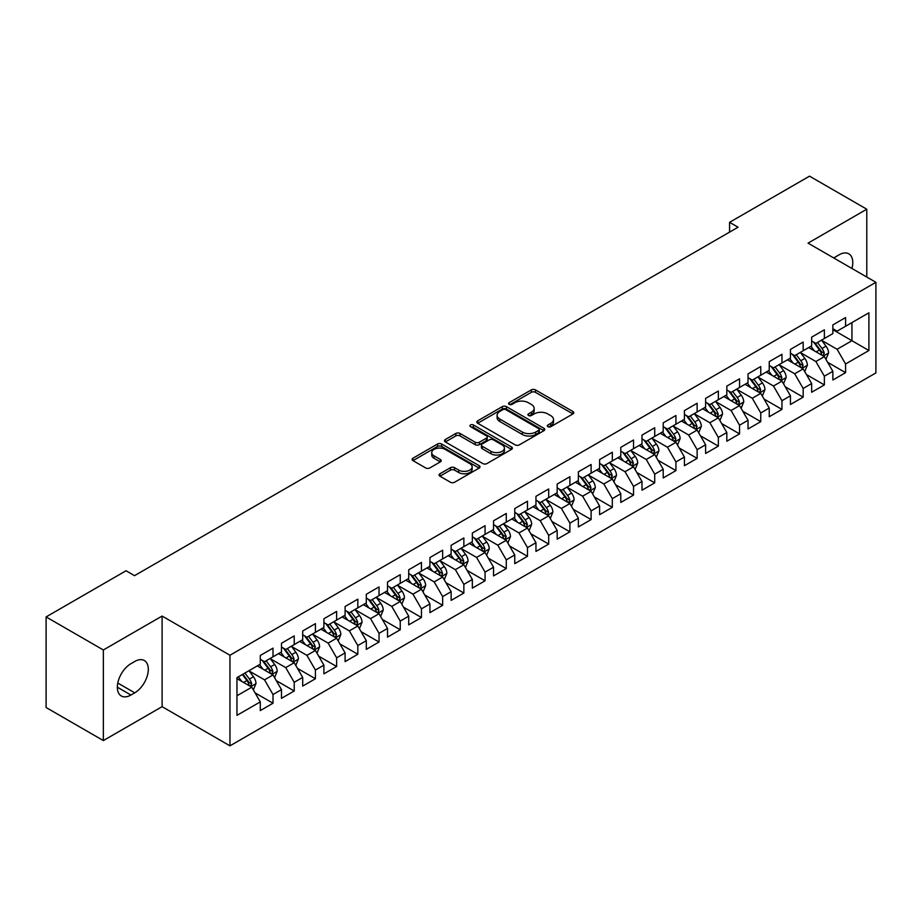 <?xml version="1.0" encoding="UTF-8"?>
<svg xmlns="http://www.w3.org/2000/svg" width="922" height="922" viewBox="0 0 922 922"><rect width="100%" height="100%" fill="white"/><g stroke="black" fill="none" stroke-linecap="round" stroke-linejoin="round"><path stroke-width="1.38" d="M547.899 426.69A2.063 1.187 0 0 0 550.814 426.69L572.931 413.92A2.939 1.694 0 0 0 573.795 412.722A2.939 1.694 0 0 0 572.931 411.523L535.463 389.891A2.939 1.694 0 0 0 531.303 389.891L509.186 402.66A2.063 1.187 0 0 0 508.575 403.502A2.063 1.187 0 0 0 509.186 404.343A2.063 1.187 0 0 0 512.102 404.343L514.96 402.683A9.416 5.44 0 0 1 528.283 402.683L531.406 404.493A9.416 5.44 0 0 1 534.161 408.331A9.416 5.44 0 0 1 531.406 412.18L528.537 413.828A2.063 1.187 0 0 0 527.937 414.67A2.063 1.187 0 0 0 528.537 415.511A2.063 1.187 0 0 0 531.452 415.511L534.322 413.863A9.416 5.44 0 0 1 547.633 413.863L550.757 415.661A9.416 5.44 0 0 1 553.523 419.51A9.416 5.44 0 0 1 550.757 423.359L547.899 425.007A2.063 1.187 0 0 0 547.299 425.849A2.063 1.187 0 0 0 547.899 426.69L547.899 425.007M439.921 473.77A2.939 1.694 0 0 0 439.056 474.968A2.939 1.694 0 0 0 439.921 476.178L450.432 482.241A2.939 1.694 0 0 0 454.592 482.241L479.152 468.065A2.939 1.694 0 0 0 480.016 466.866A2.939 1.694 0 0 0 479.152 465.656L441.684 444.024A2.939 1.694 0 0 0 437.524 444.024L412.964 458.211A2.939 1.694 0 0 0 412.099 459.41A2.939 1.694 0 0 0 412.964 460.608L425.664 467.938A2.939 1.694 0 0 0 429.825 467.938L440.336 461.876A2.939 1.694 0 0 0 441.2 460.677A2.939 1.694 0 0 0 440.336 459.467L434.043 455.837A7.872 4.541 0 0 1 431.738 452.621A7.872 4.541 0 0 1 436.59 448.415A7.872 4.541 0 0 1 445.176 449.406L469.84 463.651A7.872 4.541 0 0 1 472.145 466.866A7.872 4.541 0 0 1 467.293 471.061A7.872 4.541 0 0 1 458.707 470.082L454.592 467.708A2.939 1.694 0 0 0 450.432 467.708L439.921 473.77L439.921 476.178M103.356 649.975L103.356 740.573L162.099 706.667L162.099 616.057L103.356 649.975L46.1 616.922L126.049 570.764L134.531 575.662L738.061 227.215L729.579 222.317L729.579 232.114M162.099 616.057L229.958 655.242L875.9 282.305L875.9 372.914L229.958 745.84L229.958 655.242M866.784 277.038L866.784 209.213L808.041 243.131L875.9 282.305M866.784 209.213L809.528 176.16L729.579 222.317M515.168 444.865A2.939 1.694 0 0 0 519.328 444.865L543.888 430.689A2.939 1.694 0 0 0 544.752 429.491A2.939 1.694 0 0 0 543.888 428.281L506.42 406.648A2.939 1.694 0 0 0 502.26 406.648L477.7 420.835A2.939 1.694 0 0 0 476.835 422.034A2.939 1.694 0 0 0 477.7 423.233L515.168 444.865M471.338 427.14A2.063 1.187 0 0 1 473.435 427.428L473.435 424.984L511.526 446.974A2.939 1.694 0 0 1 512.39 448.173A2.939 1.694 0 0 1 511.526 449.371L486.966 463.559A2.939 1.694 0 0 1 482.794 463.559L445.326 441.926L445.326 439.517A2.939 1.694 0 0 0 444.473 440.728A2.939 1.694 0 0 0 445.326 441.926M445.326 439.517L455.848 433.455A2.939 1.694 0 0 1 460.009 433.455L475.199 442.226A2.939 1.694 0 0 0 479.359 442.226L486.343 438.204A2.939 1.694 0 0 0 487.196 436.993A2.939 1.694 0 0 0 486.343 435.795L470.52 426.667A2.063 1.187 0 0 1 469.909 425.826A2.063 1.187 0 0 1 471.188 424.719A2.063 1.187 0 0 1 473.435 424.984M832.854 329.696L851.94 340.714L851.94 322.585L868.904 312.8L845.578 326.261L845.578 317.571L832.854 324.913L832.854 333.603L824.372 338.501L824.372 329.811L811.648 337.164L811.648 345.854L803.166 350.752L803.166 342.05L790.442 349.403L790.442 358.093L781.96 362.991L781.96 354.302L769.236 361.643L769.236 370.333L760.754 375.231L760.754 366.541L748.03 373.894L748.03 382.584L739.548 387.482L739.548 378.781L726.824 386.134L726.824 394.823L718.342 399.722L718.342 391.032L705.618 398.373L705.618 407.063L697.136 411.961L697.136 403.271L684.412 410.613L684.412 419.314L675.93 424.212L675.93 415.511L663.206 422.864L663.206 431.554L654.724 436.452L654.724 427.762L642 435.103L642 443.793L633.518 448.691L633.518 440.001L620.794 447.343L620.794 456.044L612.312 460.942L612.312 452.241L599.588 459.594L599.588 468.284L591.106 473.182L591.106 464.492L578.382 471.834L578.382 480.523L569.9 485.421L569.9 476.732L557.165 484.073L557.165 492.774L548.682 497.673L548.682 488.971L535.959 496.324L535.959 505.014L527.476 509.912L527.476 501.222L514.753 508.564L514.753 517.254L506.27 522.152L506.27 513.462L493.547 520.803L493.547 529.505L485.064 534.403L485.064 525.701L472.341 533.054L472.341 541.744L463.858 546.642L463.858 537.952L451.135 545.294L451.135 553.984L442.652 558.882L442.652 550.192L429.929 557.533L429.929 566.235L421.446 571.133L421.446 562.432L408.723 569.784L408.723 578.474L400.24 583.372L400.24 574.683L387.517 582.024L387.517 590.714L379.034 595.612L379.034 586.922L366.311 594.264L366.311 602.965L357.828 607.863L357.828 599.162L345.105 606.515L345.105 615.204L336.622 620.103L336.622 611.413L323.899 618.754L323.899 627.444L315.416 632.342L315.416 623.652L302.693 630.994L302.693 639.695L294.21 644.593L294.21 635.892L281.487 643.245L281.487 651.935L273.004 656.833L273.004 648.143L260.281 655.484L260.281 664.174L236.954 677.647L236.954 715.357L260.281 701.884L251.798 687.19L236.954 678.627M868.904 312.8L868.904 350.51L845.578 363.971L837.095 349.277L821.721 340.402M827.656 362.323L845.578 372.661L845.578 363.971M845.578 372.661L832.854 380.014L832.854 371.312L824.372 376.211L815.889 361.528L800.515 352.642M806.45 374.562L824.372 384.912L824.372 376.211M824.372 384.912L811.648 392.253L811.648 383.564L803.166 388.462L794.683 373.767L779.309 364.893M785.244 386.802L803.166 397.152L803.166 388.462M803.166 397.152L790.442 404.493L790.442 395.803L781.96 400.701L773.477 386.007L758.103 377.133M764.038 399.053L781.96 409.391L781.96 400.701M781.96 409.391L769.236 416.744L769.236 408.043L760.754 412.941L752.271 398.258L736.897 389.372M742.832 411.293L760.754 421.642L760.754 412.941M760.754 421.642L748.03 428.984L748.03 420.294L739.548 425.192L731.065 410.497L715.691 401.623M721.626 423.532L739.548 433.882L739.548 425.192M739.548 433.882L726.824 441.223L726.824 432.533L718.342 437.431L709.859 422.737L694.485 413.863M700.42 435.783L718.342 446.121L718.342 437.431M718.342 446.121L705.618 453.474L705.618 444.773L697.136 449.671L688.653 434.988L673.279 426.102M679.214 448.023L697.136 458.372L697.136 449.671M697.136 458.372L684.412 465.714L684.412 457.024L675.93 461.922L667.447 447.228L652.073 438.353M658.008 460.262L675.93 470.612L675.93 461.922M675.93 470.612L663.206 477.953L663.206 469.263L654.724 474.162L646.241 459.467L630.867 450.593M636.802 472.513L654.724 482.851L654.724 474.162M654.724 482.851L642 490.204L642 481.503L633.518 486.401L625.035 471.718L609.661 462.832M615.596 484.753L633.518 495.102L633.518 486.401M633.518 495.102L620.794 502.444L620.794 493.754L612.312 498.652L603.829 483.958L588.443 475.084M594.39 496.993L612.312 507.342L612.312 498.652M612.312 507.342L599.588 514.683L599.588 505.994L591.106 510.892L582.623 496.197L567.237 487.323M573.184 509.244L591.106 519.582L591.106 510.892M591.106 519.582L578.382 526.935L578.382 518.233L569.9 523.131L561.406 508.448L546.031 499.563M551.978 521.483L569.9 531.833L569.9 523.131M569.9 531.833L557.165 539.174L557.165 530.484L548.682 535.382L540.2 520.688L524.825 511.814M530.772 533.723L548.682 544.072L548.682 535.382M548.682 544.072L535.959 551.414L535.959 542.724L527.476 547.622L518.994 532.928L503.619 524.053M509.566 545.974L527.476 556.312L527.476 547.622M527.476 556.312L514.753 563.665L514.753 554.963L506.27 559.861L497.788 545.179L482.413 536.293M488.36 558.213L506.27 568.563L506.27 559.861M506.27 568.563L493.547 575.904L493.547 567.214L485.064 572.113L476.582 557.418L461.207 548.544M467.154 570.453L485.064 580.802L485.064 572.113M485.064 580.802L472.341 588.144L472.341 579.454L463.858 584.352L455.376 569.658L440.001 560.783M445.948 582.704L463.858 593.042L463.858 584.352M463.858 593.042L451.135 600.395L451.135 591.693L442.652 596.592L434.17 581.897L418.795 573.023M424.742 594.944L442.652 605.293L442.652 596.592M442.652 605.293L429.929 612.634L429.929 603.945L421.446 608.843L412.964 594.148L397.589 585.274M403.536 607.183L421.446 617.533L421.446 608.843M421.446 617.533L408.723 624.874L408.723 616.184L400.24 621.082L391.758 606.388L376.383 597.514M382.33 619.434L400.24 629.772L400.24 621.082M400.24 629.772L387.517 637.125L387.517 628.424L379.034 633.322L370.552 618.627L355.177 609.753M361.124 631.674L379.034 642.023L379.034 633.322M379.034 642.023L366.311 649.365L366.311 640.675L357.828 645.573L349.346 630.879L333.971 622.004M339.907 643.913L357.828 654.263L357.828 645.573M357.828 654.263L345.105 661.604L345.105 652.914L336.622 657.812L328.14 643.118L312.765 634.244M318.701 656.164L336.622 666.502L336.622 657.812M336.622 666.502L323.899 673.855L323.899 665.154L315.416 670.052L306.934 655.358L291.559 646.483M297.495 668.404L315.416 678.753L315.416 670.052M315.416 678.753L302.693 686.095L302.693 677.405L294.21 682.303L285.728 667.609L270.353 658.734M276.289 680.643L294.21 690.993L294.21 682.303M294.21 690.993L281.487 698.334L281.487 689.644L273.004 694.543L264.522 679.848L249.147 670.974M255.083 692.883L273.004 703.232L273.004 694.543M273.004 703.232L260.281 710.585L260.281 701.884M260.281 659.276L264.522 661.731L273.004 656.833M236.954 695.764L251.798 687.19M281.487 647.037L285.728 649.48L294.21 644.593M264.522 679.848L273.004 674.95L257.319 665.891M281.487 689.644L273.004 674.95M302.693 634.797L306.934 637.24L315.416 632.342M285.728 667.609L294.21 662.711L278.525 653.652M302.693 677.405L294.21 662.711M323.899 622.546L328.14 625.001L336.622 620.103M306.934 655.358L315.416 650.471L299.731 641.401M323.899 665.154L315.416 650.471M345.105 610.306L349.346 612.761L357.828 607.863M328.14 643.118L336.622 638.22L320.937 629.161M345.105 652.914L336.622 638.22M366.311 598.067L370.552 600.51L379.034 595.612M349.346 630.879L357.828 625.98L342.143 616.922M366.311 640.675L357.828 625.98M387.517 585.816L391.758 588.271L400.24 583.372M370.552 618.627L379.034 613.741L363.349 604.671M387.517 628.424L379.034 613.741M408.723 573.576L412.964 576.031L421.446 571.133M391.758 606.388L400.24 601.49L384.555 592.431M408.723 616.184L400.24 601.49M429.929 561.337L434.17 563.78L442.652 558.882M412.964 594.148L421.446 589.25L405.761 580.192M429.929 603.945L421.446 589.25M451.135 549.086L455.376 551.54L463.858 546.642M434.17 581.897L442.652 577.011L426.967 567.94M451.135 591.693L442.652 577.011M472.341 536.846L476.582 539.301L485.064 534.403M455.376 569.658L463.858 564.76L448.173 555.701M472.341 579.454L463.858 564.76M493.547 524.606L497.788 527.05L506.27 522.152M476.582 557.418L485.064 552.52L469.379 543.461M493.547 567.214L485.064 552.52M514.753 512.355L518.994 514.81L527.476 509.912M497.788 545.179L506.27 540.28L490.585 531.21M514.753 554.963L506.27 540.28M535.959 500.116L540.2 502.571L548.682 497.673M518.994 532.928L527.476 528.029L511.791 518.971M535.959 542.724L527.476 528.029M557.165 487.876L561.406 490.32L569.9 485.421M540.2 520.688L548.682 515.79L532.997 506.731M557.165 530.484L548.682 515.79M578.382 475.625L582.623 478.08L591.106 473.182M561.406 508.448L569.9 503.55L554.203 494.48M578.382 518.233L569.9 503.55M599.588 463.386L603.829 465.841L612.312 460.942M582.623 496.197L591.106 491.299L575.409 482.241M599.588 505.994L591.106 491.299M620.794 451.146L625.035 453.589L633.518 448.691M603.829 483.958L612.312 479.06L596.615 470.001M620.794 493.754L612.312 479.06M642 438.895L646.241 441.35L654.724 436.452M625.035 471.718L633.518 466.82L617.821 457.75M642 481.503L633.518 466.82M663.206 426.656L667.447 429.11L675.93 424.212M646.241 459.467L654.724 454.569L639.027 445.51M663.206 469.263L654.724 454.569M684.412 414.416L688.653 416.859L697.136 411.961M667.447 447.228L675.93 442.33L660.233 433.271M684.412 457.024L675.93 442.33M705.618 402.176L709.859 404.62L718.342 399.722M688.653 434.988L697.136 430.09L681.439 421.02M705.618 444.773L697.136 430.09M726.824 389.925L731.065 392.38L739.548 387.482M709.859 422.737L718.342 417.839L702.645 408.78M726.824 432.533L718.342 417.839M748.03 377.686L752.271 380.129L760.754 375.231M731.065 410.497L739.548 405.599L723.851 396.541M748.03 420.294L739.548 405.599M769.236 365.446L773.477 367.89L781.96 362.991M752.271 398.258L760.754 393.36L745.057 384.301M769.236 408.043L760.754 393.36M790.442 353.195L794.683 355.65L803.166 350.752M773.477 386.007L781.96 381.109L766.263 372.05M790.442 395.803L781.96 381.109M811.648 340.956L815.889 343.399L824.372 338.501M794.683 373.767L803.166 368.869L787.469 359.81M811.648 383.564L803.166 368.869M832.854 328.716L837.095 331.159L845.578 326.261M815.889 361.528L824.372 356.63L808.675 347.571M832.854 371.312L824.372 356.63M46.1 616.922L46.1 707.52L103.356 740.573M162.099 706.667L229.958 745.84M837.095 349.277L851.94 340.714L868.904 350.51M851.951 268.486A19.189 11.087 120 0 0 848.805 253.815A19.189 11.087 120 0 0 839.216 254.76L835.401 256.961A19.189 11.087 120 0 0 833.799 257.999M130.924 663.69A19.189 11.087 120 0 0 118.385 680.597A19.189 11.087 120 0 0 121.324 695.983A19.189 11.087 120 0 0 130.924 695.027L134.739 692.825A19.189 11.087 120 0 0 147.278 675.918A19.189 11.087 120 0 0 144.339 660.532A19.189 11.087 120 0 0 134.739 661.489L130.924 663.69M548.728 426.978L550.757 425.803A9.416 5.44 0 0 0 553.523 421.965L553.523 419.51M534.161 408.331L534.161 410.786A9.416 5.44 0 0 1 531.406 414.635L529.366 415.81M572.931 411.523L572.931 413.92L535.463 392.334A2.939 1.694 0 0 0 531.303 392.334L510.004 404.631M543.888 428.281L543.888 430.689L506.42 409.103A2.939 1.694 0 0 0 502.26 409.103L477.734 423.256L477.7 420.835M538.69 430.332A2.063 1.187 0 0 0 539.289 429.491A2.063 1.187 0 0 0 538.69 428.649L505.798 409.656A2.063 1.187 0 0 0 502.882 409.656L499.862 411.396A9.416 5.44 0 0 0 497.108 415.246A9.416 5.44 0 0 0 499.862 419.095L522.348 432.072A9.416 5.44 0 0 0 535.67 432.072L538.69 430.332L538.69 432.775A2.063 1.187 0 0 0 539.289 431.934L539.289 429.491M497.108 415.246L497.108 417.689A9.416 5.44 0 0 0 499.862 421.538L499.862 419.095M538.69 432.775L535.67 434.516A9.416 5.44 0 0 1 522.348 434.516L499.862 421.538M445.372 441.949L455.848 435.899L455.848 433.455M487.196 436.993L487.196 439.448A2.939 1.694 0 0 1 486.343 440.647L479.359 444.669A2.939 1.694 0 0 1 475.199 444.669L460.009 435.899A2.939 1.694 0 0 0 455.848 435.899M473.435 427.428L511.48 449.394M490.965 451.331A7.872 4.541 0 0 0 499.551 452.31A7.872 4.541 0 0 0 504.415 448.115A7.872 4.541 0 0 0 502.11 444.9L493.42 439.886A2.939 1.694 0 0 0 489.248 439.886L482.275 443.908A2.939 1.694 0 0 0 481.422 445.107A2.939 1.694 0 0 0 482.275 446.306L490.965 451.331L490.965 453.774A7.872 4.541 0 0 0 499.551 454.765A7.872 4.541 0 0 0 504.415 450.558L504.415 448.115M481.422 445.107L481.422 447.562A2.939 1.694 0 0 0 482.275 448.76L482.275 446.306M490.965 453.774L482.275 448.76M472.145 466.866L472.145 469.31A7.872 4.541 0 0 1 467.293 473.505A7.872 4.541 0 0 1 458.707 472.525L454.592 470.151A2.939 1.694 0 0 0 450.432 470.151L439.955 476.201M431.738 452.621L431.738 455.065A7.872 4.541 0 0 0 434.043 458.28L434.043 455.837M440.301 461.899L434.043 458.28M479.117 468.088L441.684 446.478A2.939 1.694 0 0 0 437.524 446.478L412.998 460.631M825.939 359.35L828.567 352.93A7.952 4.587 -120 0 0 826.031 346.165L821.525 340.149M814.345 350.844L810.922 346.269M822.873 355.765L824.28 353.264A7.952 4.587 -120 0 0 821.998 348.481L817.491 342.477M814.921 342.846L820.488 350.279A4.045 2.34 60 0 1 821.225 351.501L824.28 353.264M813.527 342.039L819.462 349.957A7.952 4.587 60 0 1 821.733 354.74L821.894 355.201M804.733 371.589L807.361 365.17A7.952 4.587 -120 0 0 804.825 358.404L800.319 352.388M793.139 363.084L789.716 358.508M801.667 368.005L803.074 365.515A7.952 4.587 -120 0 0 800.792 360.733L796.285 354.716M793.715 355.097L799.282 362.519A4.045 2.34 60 0 1 800.019 363.752L803.074 365.515M792.321 354.279L798.256 362.196A7.952 4.587 60 0 1 800.527 366.979L800.688 367.44M783.527 383.829L786.155 377.409A7.952 4.587 -120 0 0 783.619 370.644L779.113 364.628M771.933 375.323L768.51 370.759M780.461 380.244L781.868 377.755A7.952 4.587 -120 0 0 779.586 372.972L775.079 366.956M772.509 367.336L778.076 374.758A4.045 2.34 60 0 1 778.813 375.992L781.868 377.755M771.115 366.53L777.039 374.447A7.952 4.587 60 0 1 779.321 379.219L779.482 379.68M762.321 396.08L764.949 389.66A7.952 4.587 -120 0 0 762.413 382.895L757.907 376.879M750.727 387.574L747.304 382.999M759.255 392.495L760.662 389.994A7.952 4.587 -120 0 0 758.38 385.212L753.873 379.207M751.303 379.576L756.87 387.01A4.045 2.34 60 0 1 757.607 388.231L760.662 389.994M749.909 378.769L755.833 386.687A7.952 4.587 60 0 1 758.115 391.47L758.276 391.931M741.115 408.319L743.743 401.9A7.952 4.587 -120 0 0 741.207 395.135L736.701 389.119M729.521 399.814L726.098 395.238M738.049 404.735L739.456 402.246A7.952 4.587 -120 0 0 737.174 397.463L732.667 391.447M730.097 391.827L735.664 399.249A4.045 2.34 60 0 1 736.401 400.482L739.456 402.246M728.703 391.009L734.627 398.926A7.952 4.587 60 0 1 736.909 403.709L737.07 404.17M719.909 420.559L722.537 414.139A7.952 4.587 -120 0 0 720.001 407.374L715.495 401.358M708.315 412.053L704.892 407.489M716.843 416.975L718.25 414.485A7.952 4.587 -120 0 0 715.968 409.702L711.461 403.686M708.891 404.067L714.458 411.489A4.045 2.34 60 0 1 715.195 412.722L718.25 414.485M707.497 403.26L713.421 411.177A7.952 4.587 60 0 1 715.703 415.949L715.864 416.41M698.703 432.798L701.331 426.39A7.952 4.587 -120 0 0 698.795 419.625L694.289 413.609M687.109 424.304L683.686 419.729M695.637 429.226L697.044 426.725A7.952 4.587 -120 0 0 694.762 421.942L690.255 415.937M687.685 416.306L693.252 423.74A4.045 2.34 60 0 1 693.989 424.961L697.044 426.725M686.291 415.499L692.215 423.417A7.952 4.587 60 0 1 694.497 428.2L694.658 428.661M677.497 445.049L680.125 438.63A7.952 4.587 -120 0 0 677.589 431.865L673.083 425.849M665.903 436.544L662.48 431.969M674.431 441.465L675.838 438.976A7.952 4.587 -120 0 0 673.556 434.193L669.049 428.177M666.479 428.546L672.046 435.979A4.045 2.34 60 0 1 672.783 437.212L675.838 438.976M665.085 427.739L671.009 435.657A7.952 4.587 60 0 1 673.291 440.439L673.452 440.9M656.291 457.289L658.919 450.87A7.952 4.587 -120 0 0 656.383 444.104L651.877 438.088M644.697 448.784L641.274 444.22M653.225 453.705L654.632 451.215A7.952 4.587 -120 0 0 652.35 446.432L647.843 440.416M645.273 440.797L650.84 448.219A4.045 2.34 60 0 1 651.577 449.452L654.632 451.215M643.879 439.99L649.803 447.908A7.952 4.587 60 0 1 652.085 452.679L652.246 453.14M635.085 469.529L637.713 463.121A7.952 4.587 -120 0 0 635.177 456.355L630.671 450.339M623.491 461.035L620.068 456.459M632.019 465.956L633.426 463.455A7.952 4.587 -120 0 0 631.144 458.672L626.637 452.667M624.067 453.036L629.634 460.47A4.045 2.34 60 0 1 630.371 461.692L633.426 463.455M622.673 452.229L628.597 460.147A7.952 4.587 60 0 1 630.879 464.93L631.04 465.391M613.879 481.78L616.507 475.36A7.952 4.587 -120 0 0 613.971 468.595L609.465 462.579M602.285 473.274L598.862 468.699M610.813 478.195L612.22 475.694A7.952 4.587 -120 0 0 609.938 470.923L605.431 464.907M602.861 465.276L608.428 472.709A4.045 2.34 60 0 1 609.165 473.943L612.22 475.694M601.467 464.469L607.391 472.387A7.952 4.587 60 0 1 609.673 477.17L609.834 477.631M592.673 494.019L595.301 487.6A7.952 4.587 -120 0 0 592.765 480.835L588.259 474.818M581.079 485.514L577.656 480.95M589.607 490.435L591.002 487.945A7.952 4.587 -120 0 0 588.732 483.163L584.225 477.147M581.655 477.527L587.222 484.949A4.045 2.34 60 0 1 587.959 486.182L591.002 487.945M580.261 476.72L586.185 484.638A7.952 4.587 60 0 1 588.467 489.409L588.628 489.87M571.467 506.259L574.095 499.851A7.952 4.587 -120 0 0 571.559 493.086L567.053 487.07M559.873 497.765L556.45 493.189M568.401 502.686L569.796 500.185A7.952 4.587 -120 0 0 567.526 495.402L563.019 489.398M560.449 489.766L566.016 497.2A4.045 2.34 60 0 1 566.753 498.422L569.796 500.185M559.055 488.96L564.979 496.877A7.952 4.587 60 0 1 567.26 501.66L567.422 502.121M550.261 518.51L552.889 512.09A7.952 4.587 -120 0 0 550.353 505.325L545.847 499.309M538.667 510.004L535.244 505.429M547.195 514.925L548.59 512.425A7.952 4.587 -120 0 0 546.32 507.653L541.813 501.637M539.243 502.006L544.81 509.44A4.045 2.34 60 0 1 545.547 510.673L548.59 512.425M537.849 501.199L543.773 509.117A7.952 4.587 60 0 1 546.055 513.9L546.216 514.361M529.055 530.749L531.683 524.33A7.952 4.587 -120 0 0 529.147 517.565L524.641 511.549M517.461 522.244L514.038 517.68M525.989 527.165L527.384 524.676A7.952 4.587 -120 0 0 525.114 519.893L520.607 513.877M518.037 514.257L523.604 521.679A4.045 2.34 60 0 1 524.341 522.912L527.384 524.676M516.643 513.45L522.567 521.368A7.952 4.587 60 0 1 524.849 526.139L525.01 526.6M507.849 542.989L510.477 536.581A7.952 4.587 -120 0 0 507.941 529.816L503.435 523.8M496.255 534.495L492.832 529.92M504.772 539.416L506.178 536.915A7.952 4.587 -120 0 0 503.908 532.132L499.401 526.128M496.831 526.497L502.398 533.93A4.045 2.34 60 0 1 503.135 535.152L506.178 536.915M495.437 525.69L501.361 533.608A7.952 4.587 60 0 1 503.643 538.39L503.804 538.851M486.643 555.24L489.271 548.821A7.952 4.587 -120 0 0 486.735 542.055L482.229 536.039M475.049 546.734L471.626 542.159M483.566 551.656L484.972 549.155A7.952 4.587 -120 0 0 482.702 544.383L478.195 538.367M475.625 538.736L481.192 546.17A4.045 2.34 60 0 1 481.929 547.403L484.972 549.155M474.231 537.929L480.155 545.847A7.952 4.587 60 0 1 482.437 550.63L482.598 551.091M465.437 567.479L468.065 561.06A7.952 4.587 -120 0 0 465.529 554.295L461.023 548.279M453.843 558.974L450.42 554.41M462.36 563.895L463.766 561.406A7.952 4.587 -120 0 0 461.496 556.623L456.989 550.607M454.419 550.987L459.986 558.409A4.045 2.34 60 0 1 460.723 559.642L463.766 561.406M453.025 550.18L458.949 558.087A7.952 4.587 60 0 1 461.231 562.869L461.392 563.33M444.231 579.719L446.859 573.311A7.952 4.587 -120 0 0 444.323 566.534L439.817 560.53M432.637 571.225L429.214 566.65M441.154 576.146L442.56 573.645A7.952 4.587 -120 0 0 440.29 568.862L435.783 562.858M433.213 563.227L438.78 570.66A4.045 2.34 60 0 1 439.517 571.882L442.56 573.645M431.819 562.42L437.743 570.338A7.952 4.587 60 0 1 440.025 575.121L440.186 575.57M423.025 591.97L425.653 585.551A7.952 4.587 -120 0 0 423.117 578.786L418.611 572.769M411.431 583.465L408.008 578.889M419.948 588.386L421.354 585.885A7.952 4.587 -120 0 0 419.084 581.114L414.577 575.098M412.007 575.466L417.574 582.9A4.045 2.34 60 0 1 418.311 584.133L421.354 585.885M410.613 574.66L416.537 582.577A7.952 4.587 60 0 1 418.819 587.36L418.968 587.821M401.819 604.21L404.447 597.79A7.952 4.587 -120 0 0 401.911 591.025L397.405 585.009M390.225 595.704L386.802 591.14M398.742 600.625L400.148 598.136A7.952 4.587 -120 0 0 397.878 593.353L393.371 587.337M390.801 587.717L396.368 595.139A4.045 2.34 60 0 1 397.105 596.373L400.148 598.136M389.407 586.911L395.331 594.817A7.952 4.587 60 0 1 397.613 599.6L397.762 600.061M380.602 616.449L383.241 610.041A7.952 4.587 -120 0 0 380.705 603.265L376.199 597.26M369.019 607.944L365.596 603.38M377.536 612.876L378.942 610.376A7.952 4.587 -120 0 0 376.672 605.593L372.165 599.588M369.595 599.957L375.162 607.391A4.045 2.34 60 0 1 375.899 608.612L378.942 610.376M368.201 599.15L374.125 607.068A7.952 4.587 60 0 1 376.395 611.851L376.556 612.3M359.396 628.7L362.035 622.281A7.952 4.587 -120 0 0 359.488 615.516L354.993 609.5M347.813 620.195L344.39 615.619M356.33 625.116L357.736 622.615A7.952 4.587 -120 0 0 355.466 617.844L350.959 611.828M348.389 612.196L353.956 619.63A4.045 2.34 60 0 1 354.693 620.863L357.736 622.615M346.995 611.39L352.919 619.307A7.952 4.587 60 0 1 355.189 624.09L355.35 624.551M338.19 640.94L340.829 634.52A7.952 4.587 -120 0 0 338.282 627.755L333.787 621.739M326.607 632.434L323.184 627.859M335.124 637.356L336.53 634.866A7.952 4.587 -120 0 0 334.26 630.083L329.753 624.067M327.183 624.448L332.75 631.87A4.045 2.34 60 0 1 333.476 633.103L336.53 634.866M325.789 623.641L331.713 631.547A7.952 4.587 60 0 1 333.983 636.33L334.144 636.791M316.984 653.179L319.611 646.771A7.952 4.587 -120 0 0 317.076 639.995L312.581 633.99M305.401 644.674L301.978 640.11M313.918 649.595L315.324 647.106A7.952 4.587 -120 0 0 313.054 642.323L308.547 636.318M305.977 636.687L311.544 644.109A4.045 2.34 60 0 1 312.27 645.342L315.324 647.106M304.583 635.88L310.507 643.798A7.952 4.587 60 0 1 312.777 648.581L312.938 649.03M295.778 665.43L298.405 659.011A7.952 4.587 -120 0 0 295.87 652.246L291.375 646.23M284.195 656.925L280.772 652.35M292.712 661.846L294.118 659.345A7.952 4.587 -120 0 0 291.848 654.574L287.341 648.558M284.771 648.927L290.338 656.36A4.045 2.34 60 0 1 291.064 657.593L294.118 659.345M283.377 648.12L289.301 656.038A7.952 4.587 60 0 1 291.571 660.82L291.732 661.281M274.572 677.67L277.199 671.251A7.952 4.587 -120 0 0 274.664 664.485L270.169 658.469M262.989 669.165L259.566 664.589M271.506 674.086L272.912 671.596A7.952 4.587 -120 0 0 270.642 666.813L266.135 660.797M263.565 661.178L269.132 668.6A4.045 2.34 60 0 1 269.858 669.833L272.912 671.596M262.171 660.371L268.095 668.277A7.952 4.587 60 0 1 270.365 673.06L270.526 673.521M253.366 689.91L255.993 683.502A7.952 4.587 -120 0 0 253.458 676.725L248.963 670.72M241.783 681.404L238.349 676.84M250.3 686.325L251.706 683.836A7.952 4.587 -120 0 0 249.436 679.053L244.929 673.037M242.935 674.189L247.926 680.839A4.045 2.34 60 0 1 248.652 682.073L251.706 683.836M242.382 674.512L246.889 680.528A7.952 4.587 60 0 1 249.159 685.311L249.32 685.761M550.757 425.803L550.757 423.359M528.537 415.511L528.537 413.828M531.406 414.635L531.406 412.18M509.186 404.343L509.186 402.66M531.303 392.334L531.303 389.891M535.463 392.334L535.463 389.891M502.26 409.103L502.26 406.648M506.42 409.103L506.42 406.648M522.348 434.516L522.348 432.072M535.67 434.516L535.67 432.072M460.009 435.899L460.009 433.455M475.199 444.669L475.199 442.226M479.359 444.669L479.359 442.226M486.343 440.647L486.343 438.204M511.526 449.371L511.526 446.974M450.432 470.151L450.432 467.708M454.592 470.151L454.592 467.708M458.707 472.525L458.707 470.082M440.336 461.876L440.336 459.467M412.964 460.608L412.964 458.211M437.524 446.478L437.524 444.024M441.684 446.478L441.684 444.024M479.152 468.065L479.152 465.656M117.348 687.19L130.924 695.027M117.786 683.041L134.739 692.825M823.369 356.053L828.509 353.08M821.998 348.481L826.031 346.165M816.131 351.87L819.462 349.957M802.163 368.293L807.303 365.319M800.792 360.733L804.825 358.404M794.925 364.121L798.256 362.196M780.957 380.532L786.097 377.571M779.586 372.972L783.619 370.644M773.719 376.36L777.039 374.447M759.751 392.784L764.891 389.81M758.38 385.212L762.413 382.895M752.513 388.6L755.833 386.687M738.545 405.023L743.685 402.05M737.174 397.463L741.207 395.135M731.307 400.851L734.627 398.926M717.339 417.263L722.479 414.301M715.968 409.702L720.001 407.374M710.101 413.091L713.421 411.177M696.133 429.514L701.273 426.54M694.762 421.942L698.795 419.625M688.895 425.33L692.215 423.417M674.927 441.753L680.067 438.78M673.556 434.193L677.589 431.865M667.689 437.581L671.009 435.657M653.721 453.993L658.861 451.031M652.35 446.432L656.383 444.104M646.483 449.821L649.803 447.908M632.515 466.244L637.655 463.27M631.144 458.672L635.177 456.355M625.277 462.06L628.597 460.147M611.309 478.483L616.449 475.51M609.938 470.923L613.971 468.595M604.071 474.311L607.391 472.387M590.103 490.723L595.243 487.761M588.732 483.163L592.765 480.835M582.865 486.551L586.185 484.638M568.897 502.974L574.037 500.001M567.526 495.402L571.559 493.086M561.659 498.79L564.979 496.877M547.691 515.214L552.831 512.24M546.32 507.653L550.353 505.325M540.453 511.042L543.773 509.117M526.485 527.453L531.625 524.491M525.114 519.893L529.147 517.565M519.247 523.281L522.567 521.368M505.279 539.704L510.419 536.731M503.908 532.132L507.941 529.816M498.041 535.521L501.361 533.608M484.073 551.944L489.213 548.97M482.702 544.383L486.735 542.055M476.835 547.76L480.155 545.847M462.867 564.183L468.007 561.221M461.496 556.623L465.529 554.295M455.629 560.011L458.949 558.087M441.661 576.434L446.801 573.461M440.29 568.862L444.323 566.534M434.423 572.251L437.743 570.338M420.455 588.674L425.595 585.701M419.084 581.114L423.117 578.786M413.217 584.49L416.537 582.577M399.249 600.913L404.389 597.952M397.878 593.353L401.911 591.025M392.011 596.741L395.331 594.817M378.043 613.165L383.183 610.191M376.672 605.593L380.705 603.265M370.805 608.981L374.125 607.068M356.837 625.404L361.977 622.431M355.466 617.844L359.488 615.516M349.599 621.221L352.919 619.307M335.631 637.644L340.771 634.682M334.26 630.083L338.282 627.755M328.393 633.472L331.713 631.547M314.425 649.895L319.565 646.921M313.054 642.323L317.076 639.995M307.187 645.711L310.507 643.798M293.219 662.134L298.359 659.161M291.848 654.574L295.87 652.246M285.981 657.951L289.301 656.038M272.013 674.374L277.153 671.412M270.642 666.813L274.664 664.485M264.775 670.202L268.095 668.277M250.807 686.625L255.947 683.651M249.436 679.053L253.458 676.725M243.569 682.441L246.889 680.528"/></g></svg>
